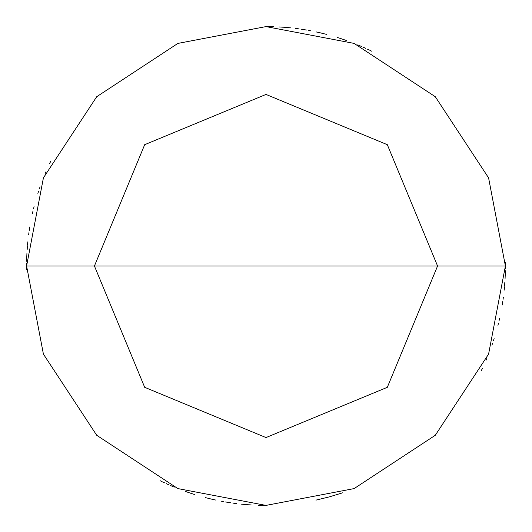 <?xml version="1.0" encoding="UTF-8"?>
<svg xmlns="http://www.w3.org/2000/svg" width="532" height="532" viewBox="0 0 532 532"><rect width="100%" height="100%" fill="white"/><g stroke="black" fill="none" stroke-linecap="round" stroke-linejoin="round"><path stroke-width="0.8" d="M266 266L437.57 266L387.316 387.316L266 437.57L144.684 387.316L94.43 266L505.4 266L488.589 177.881L435.282 96.718L354.119 43.411L266 26.6L177.881 43.411L96.718 96.718L43.411 177.881L26.6 266L94.43 266L144.684 144.684L266 94.43L387.316 144.684L437.57 266L387.316 144.684L266 94.43L144.684 144.684L94.43 266L266 266M505.4 266L488.589 177.881L435.282 96.718L354.119 43.411L266 26.6L177.881 43.411L96.718 96.718L43.411 177.881L26.6 266L94.43 266L144.684 387.316L266 437.57L387.316 387.316L437.57 266L505.4 266L488.589 354.119L435.282 435.282L354.119 488.589L266 505.4L177.881 488.589L96.718 435.282L43.411 354.119L26.6 266L43.411 354.119L96.718 435.282L177.881 488.589L266 505.4L354.119 488.589L435.282 435.282L488.589 354.119L505.4 266M315.935 500.133L329.355 496.868L342.555 492.832M502.388 303.872L502.74 301.597M503.073 299.323L503.378 297.042M504.176 290.186L504.396 287.892M504.595 285.598L504.775 283.303M505.061 278.708L505.174 276.414M505.26 274.113L505.327 271.812M505.4 264.909L505.373 262.602M359.865 45.772L357.743 44.874M340.48 38.484L338.292 37.779M318.296 32.386L316.048 31.893M297.913 28.735L295.632 28.442M270.389 26.64L268.088 26.607M26.806 256.131L26.72 258.432M26.62 263.034L26.6 265.335M160.079 480.695L162.147 481.699M166.317 483.661L168.411 484.605M170.519 485.536L172.634 486.441M185.502 491.462L187.67 492.22M189.851 492.964L192.032 493.689M205.286 497.573L207.513 498.145M209.748 498.697L211.989 499.229M220.993 501.131L223.26 501.556M225.521 501.955L227.796 502.334M241.481 504.143L243.776 504.369M246.07 504.569L248.364 504.748M262.156 505.367L264.457 505.393M481.32 370.644L482.318 368.57M486.102 360.177L486.993 358.056M491.934 345.162L492.685 342.987M493.417 340.799L494.122 338.611M497.932 325.338L498.491 323.104M499.029 320.869L499.541 318.628M502.188 305.075L502.554 302.801M504.283 289.102L504.496 286.808M504.682 284.514L504.848 282.219M505.3 273.022L505.353 270.722M505.387 268.421L505.4 266.12M369.361 50.061L367.279 49.077M343.818 39.601L341.637 38.863M339.449 38.144L337.255 37.453M323.961 33.722L321.72 33.177M319.479 32.652L317.238 32.146M303.666 29.579L301.391 29.233M299.117 28.901L296.836 28.595M287.686 27.584L285.391 27.385M283.097 27.212L280.796 27.059M273.9 26.733L271.599 26.667M29.612 228.128L29.26 230.403M28.928 232.677L28.622 234.958M27.824 241.814L27.604 244.108M27.405 246.402L27.225 248.697M26.939 253.292L26.826 255.586M26.74 257.887L26.673 260.188M26.6 267.091L26.627 269.398M172.135 486.228L174.257 487.126M191.52 493.516L193.708 494.221M213.704 499.615L215.952 500.107M234.087 503.265L236.368 503.558M261.611 505.36L263.912 505.393M505.194 275.869L505.28 273.568M505.38 268.966L505.4 266.665M371.921 51.305L369.853 50.301M365.683 48.339L363.589 47.395M361.481 46.464L359.366 45.559M346.498 40.538L344.33 39.78M342.149 39.036L339.968 38.311M326.715 34.427L324.487 33.855M322.252 33.303L320.011 32.771M311.007 30.869L308.74 30.444M306.479 30.045L304.204 29.666M290.519 27.857L288.224 27.631M285.93 27.431L283.636 27.252M281.342 27.092L279.047 26.952M269.844 26.633L267.543 26.607M50.68 161.356L49.682 163.43M45.898 171.823L45.007 173.944M40.066 186.838L39.315 189.013M38.583 191.201L37.878 193.389M34.068 206.662L33.509 208.896M32.971 211.131L32.459 213.372M29.812 226.925L29.446 229.199M27.717 242.898L27.504 245.192M27.318 247.486L27.152 249.781M26.7 258.978L26.647 261.279M26.613 263.579L26.6 265.88M162.639 481.939L164.72 482.923M188.182 492.399L190.363 493.137M192.551 493.856L194.745 494.547M208.039 498.278L210.28 498.823M212.521 499.349L214.762 499.854M228.334 502.421L230.609 502.767M232.883 503.099L235.164 503.405M244.314 504.416L246.609 504.615M248.903 504.788L251.204 504.941M258.1 505.267L260.401 505.334"/></g></svg>
